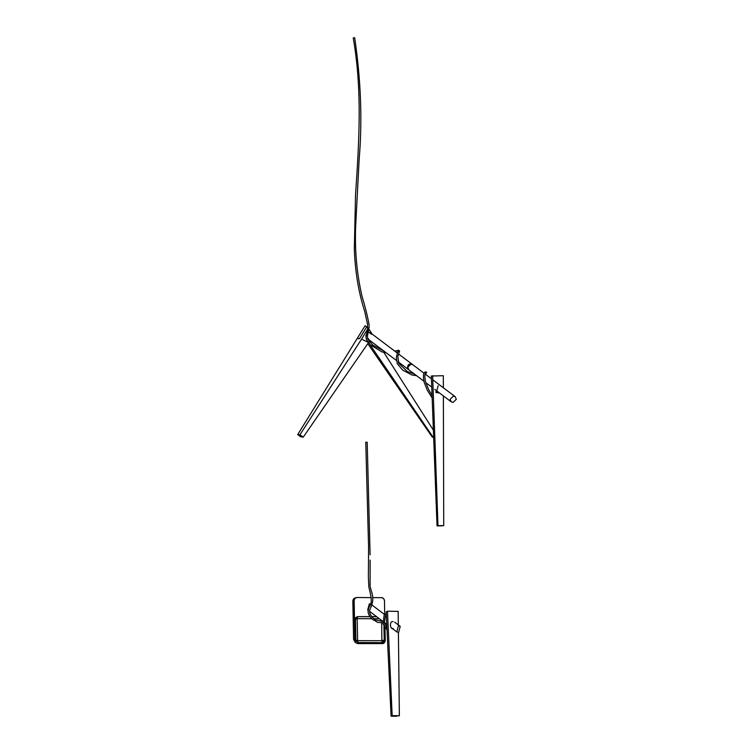 <?xml version="1.0" encoding="UTF-8"?>
<svg xmlns="http://www.w3.org/2000/svg" width="754" height="754" viewBox="0 0 754 754"><rect width="100%" height="100%" fill="white"/><g stroke="black" fill="none" stroke-linecap="round" stroke-linejoin="round"><path stroke-width="1.13" d="M365.841 442.268L367.198 442.23L370.101 554.812M392.155 715.631L391.09 716.187L386.171 611.871L387.49 611.211L392.155 715.631L399.366 715.744L398.404 632.493M398.31 624.915L398.159 611.381L387.49 611.211M393.117 621.692C389.384 620.41 389.648 629.731 393.305 628.572M396.368 715.98L399.366 715.744M391.09 716.187L396.378 716.272M398.574 632.493L396.774 631.88L398.442 625.745L400.233 626.367L398.574 632.493M370.582 604.086L369.356 603.813L367.688 609.948L368.301 610.41M381.684 622.804L381.854 640.73L357.613 640.674L357.189 618.657L371.713 618.695M354.946 642.069L353.588 639.317L354.955 642.078L356.171 642.992L354.804 640.24L356.161 642.992L357.999 643.52C356.171 643.303 355.143 642.21 354.917 640.231L354.154 600.731C354.314 598.836 355.294 597.79 357.113 597.592L355.153 597.913L352.844 601.051L353.579 639.317L352.853 601.051L354.041 600.74L354.804 640.24L353.588 639.317L354.946 642.069M382.203 643.671L382.203 643.671C384.088 643.473 385.106 642.351 385.247 640.306L385.002 627.319L385.19 640.306C385.04 642.276 384.05 643.369 382.231 643.577L357.999 643.52M384.012 625.745L384.286 640.325L382.212 642.662L357.98 642.606L355.879 640.259L355.464 618.902C354.983 618.252 355.652 617.498 357.471 616.64L369.941 616.584M412.655 364.625L410.77 363.937L407.462 367.094L408.611 369.686L407.443 367.075L410.742 363.918L412.485 364.493L398.612 354.031M424.078 373.23L412.796 364.729L411.053 364.144L407.744 367.302L408.866 369.875L407.716 367.283L411.024 364.125L412.777 364.719L410.76 363.937C407.726 364.182 407.009 366.105 408.611 369.686L408.762 369.79M453.437 396.104L455.18 396.689L456.33 399.281L453.022 402.438L451.278 401.854L450.129 399.262L453.437 396.104M367.782 343.664L432.344 437.235L433.654 437.113M369.649 344.126L433.23 437.405M433.39 430.166L383.88 352.42M382.768 350.676L382.193 349.762M371.025 341.345L369.601 342.033M369.969 340.544L369.262 341.6M368.291 328.122L365.106 325.719L357.123 338.612L359.545 338.565L366.67 326.906L359.507 338.659L357.094 338.659L297.67 434.634L299.922 434.794L303.297 437.094L368.565 342.533L361.534 339.168L299.922 434.794M372.146 334.079L369.111 329.404M369.224 341.553L369.922 340.516M367.707 329.064L361.534 339.168M368.612 331.967L371.317 334.192M368.489 338.697L367.566 338.537M365.916 337.245L367.01 332.297M303.297 437.094L301.016 436.924L297.67 434.634M435.642 391.967L438.244 392.023M439.573 393.032L436.236 392.551L438.168 385.69M432.636 375.69L437.98 525.623L437.037 525.868L431.326 376.02L443.314 375.709L443.343 387.763M441.59 525.736L443.729 525.632L443.371 395.897M441.59 525.877L437.037 525.868M437.98 525.623L443.729 525.632M353.494 37.87L354.399 37.766L353.494 37.87M373.88 618.695L379.309 618.714M381.637 620.467L381.656 621.362M355.897 597.818C354.022 598.016 353.013 599.1 352.853 601.051M384.945 624.5L384.917 622.936L384.955 624.5M372.712 597.63L381.354 597.658C383.173 597.856 384.201 598.912 384.436 600.806L384.493 600.815C384.267 598.855 383.211 597.771 381.326 597.573C383.202 597.781 384.257 598.865 384.493 600.815L384.7 614.604L371.769 604.896M371.26 597.63L357.094 597.517M356.34 597.602L357.085 597.517C355.219 597.715 354.201 598.789 354.041 600.74L354.154 600.731M357.971 643.614L382.231 643.577M382.212 643.671C383.852 643.652 384.87 642.531 385.256 640.306L384.936 627.224M384.86 622.889L384.889 624.378M357.98 642.606L355.813 640.259L355.407 618.893L357.481 616.555M371.75 616.593L376.51 616.602M355.407 618.893L357.019 618.987M355.813 640.259L357.424 640.344M382.212 642.662L357.962 642.531L357.613 640.674M384.286 640.325L384.201 640.334C384.691 640.985 384.022 641.739 382.203 642.596L381.854 640.73M383.918 625.584L384.201 640.334L382.024 640.41M357.189 618.657L357.471 616.64L369.997 616.668M371.816 616.668L376.623 616.687M386.896 627.413L384.314 623.143L385.407 615.895L386.331 615.302M382.278 621.287L375.718 619.967L373.277 618.176C370.421 615.443 369.243 612.889 369.733 610.514C369.29 608.723 375.596 602.616 371.26 590.816L370.318 587.055M382.598 622.7L377.773 622.418L372.306 619.251C368.904 615.716 367.575 612.738 368.31 610.325C368.612 604.02 373.607 607.554 369.865 591.211L368.885 587.357L368.376 577.253L368.583 547.102L365.756 442.24M370.11 586.103L370.129 560.137M386.859 629.599L383.041 623.841L384.135 615.113L386.255 613.794M396.774 631.88L391.326 627.771M386.755 624.321L383.984 622.239M382.231 620.919L369.658 611.428M400.233 626.367L394.662 622.163M386.359 615.895L385.878 615.537M408.593 369.667L398.15 361.797M396.35 360.44L367.65 338.791M397.349 353.079L370.11 332.533M425.284 374.144L431.429 378.781M432.777 379.799L455.18 396.689M408.894 369.894L423.918 381.222M425.784 382.627L431.75 387.132M434.747 389.394L451.278 401.854M432.061 395.398L428.687 389.63L425.652 382.174C424.634 377.386 424.615 374.493 425.586 373.513L425.369 372.523M414.361 374.022L407.405 371.581L398.847 363.447L397.829 356.623L399.592 350.978L398.574 350.242L394.719 351.1M386.284 352.844L381.882 351.873L370.478 344.936L366.378 339.592L365.973 336.227M365.973 336.18C365.436 335.276 368.009 333.711 367.622 324.691L364.766 311.666C358.546 292.232 355.068 271.289 354.333 248.829L355.53 195.003C359.215 139.971 362.335 90.065 353.24 37.936M432.155 397.961L427.377 390.336L424.351 382.862C423.145 377.782 423.117 374.436 424.276 372.844L425.162 371.901L426.726 372.25L425.454 374.276M416.576 375.69L411.873 374.964L402.664 370.091L397.292 363.711L396.312 357.5L397.622 352.429L398.197 351.053L398.668 351.628M383.805 350.978L372.627 344.983L367.754 339.083L367.405 336.388L369.206 326.52M369.149 325.502L369.055 324.465C367.594 316.473 365.256 307.076 362.024 296.275C356.84 273.891 354.71 250.63 355.643 226.511L359.149 159.358C362.438 120.697 360.94 80.15 354.663 37.7M396.293 352.288L397.876 351.845"/></g></svg>
